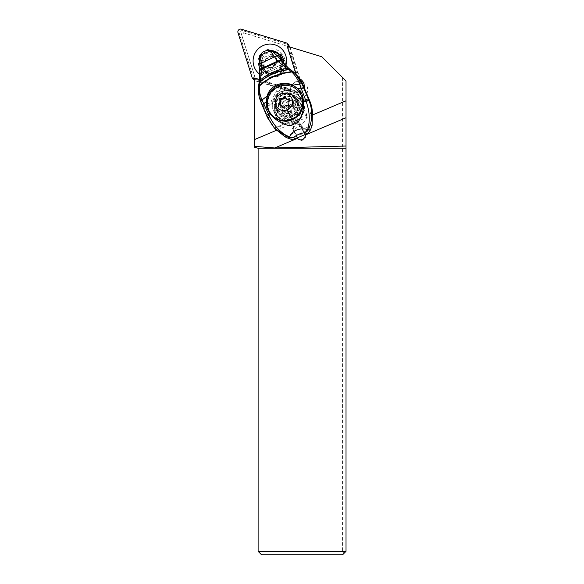<?xml version="1.0" encoding="UTF-8"?>
<svg xmlns="http://www.w3.org/2000/svg" width="584" height="584" viewBox="0 0 584 584"><rect width="100%" height="100%" fill="white"/><g stroke="black" fill="none" stroke-linecap="round" stroke-linejoin="round"><path stroke-width="0.44" stroke-dasharray="2.92 2.19" d="M342.56 77.504L342.56 551.34L344.29 553.07L346.02 551.34L346.02 80.964L321.799 56.743L243.747 32.901L241.696 35.025L254.653 76.117L254.653 80.65L254.653 78.022M342.56 551.34L258.113 551.34L258.113 148.241L254.653 147.314L254.653 76.117L241.696 35.025L243.747 32.901L287.153 46.158M306.644 116.019A8.745 8.65 -135 0 0 294.591 107.858A8.745 8.65 -135 0 0 291.825 122.041A8.745 8.65 -135 0 0 306.644 116.019M312.703 114.917L297.285 121.457A4.453 4.409 -45 0 0 291.876 123.75L276.451 130.283M299.614 78.73A8.65 8.556 -45 0 0 297.176 77.942L296.081 74.475M259.581 79.526L287.204 87.965A8.65 8.556 -45 0 0 288.138 90.644A14.885 14.717 -45 0 0 276.933 115.96A14.885 14.717 -45 0 0 291.891 119.508A14.885 14.717 -45 0 0 297.818 94.754A8.65 8.556 -45 0 0 304.191 87.702M297.271 137.89A4.453 4.409 135 0 1 297.183 137.693L293.73 129.378A4.453 4.409 135 0 1 300.979 124.494A4.453 4.409 135 0 1 301.928 125.91L299.176 122.684L297.285 121.457M291.876 123.75L292.102 127.75L293.73 129.378M300.293 124.275L305.067 134.583M301.928 125.91L305.374 134.218A4.453 4.409 135 0 1 297.869 138.824M297.073 137.97L292.102 127.75M344.29 553.07L342.56 554.8L261.574 554.8L258.113 551.34M290.036 47.041L300.826 81.264A8.65 8.556 -45 0 0 290.533 91.615L254.653 80.65M273.29 52.159A10.986 10.87 -45 0 0 264.304 70.803A10.986 10.87 -45 0 0 282.999 63.028A10.986 10.87 -45 0 0 279.225 54.692M300.826 81.264L297.176 77.942M303.271 82.278A8.65 8.556 135 0 1 302.337 97.798A8.65 8.556 135 0 1 290.503 89.856A8.65 8.556 135 0 1 301.366 81.526M288.138 90.644L290.299 92.805A8.65 8.556 -45 0 0 299.972 96.907L297.818 94.754M287.204 87.965L290.533 91.615M299.972 96.907A14.885 14.717 135 0 1 294.051 121.669A14.885 14.717 135 0 1 276.093 101.725A14.885 14.717 135 0 1 290.299 92.805M298.22 107.595A8.65 8.556 -45 0 0 286.386 99.652A8.65 8.556 -45 0 0 283.495 113.712A8.65 8.556 -45 0 0 298.22 107.595M278.999 55.714A10.986 10.87 135 0 1 279.05 75.993A10.986 10.87 135 0 1 264.019 65.912A10.986 10.87 135 0 1 276.539 55.078M303.14 101.864A14.709 14.549 -45 0 0 281.524 95.499A14.709 14.549 -45 0 0 279.218 117.997A14.709 14.549 -45 0 0 303.14 101.864M300.271 103.076A11.592 11.468 135 0 1 281.415 115.793A11.592 11.468 135 0 1 283.24 98.061A11.592 11.468 135 0 1 300.271 103.076M300.439 99.163A14.709 14.549 135 0 1 276.517 115.296A14.709 14.549 135 0 1 278.831 92.798A14.709 14.549 135 0 1 300.439 99.163M276.261 109.412A11.592 11.468 -45 0 0 293.292 114.435A11.592 11.468 -45 0 0 295.117 96.696A11.592 11.468 -45 0 0 276.261 109.412M281.634 58.29A10.125 10.016 135 0 1 281.24 72.416A10.125 10.016 135 0 1 264.209 65.678L263.026 66.182A11.337 11.213 -45 0 0 281.911 73.431A11.337 11.213 -45 0 0 282.817 57.787L281.634 58.29L278.546 55.195M263.026 66.182L259.968 63.123L258.581 63.4L261.114 62.59L264.209 65.678M261.114 62.59A10.125 10.016 -45 0 0 275.02 71.401A10.125 10.016 -45 0 0 281.057 60.101M280.707 54.02L279.758 54.728L282.817 57.787M259.968 63.123A11.337 11.213 -45 0 0 275.517 72.54A11.337 11.213 -45 0 0 279.758 54.728M259.062 65.736A12.549 12.41 -45 0 0 283.401 63.13M259.946 62.824A11.133 11.016 -45 0 0 275.225 72.146A11.133 11.016 -45 0 0 282.057 61.415M290.365 104.638A6.92 6.847 -45 0 0 286.627 113.668A6.92 6.847 -45 0 0 295.621 117.304A6.92 6.847 -45 0 0 299.351 108.274A6.92 6.847 -45 0 0 290.365 104.638M291.569 116.026A2.913 2.876 -45 0 0 288.481 113.683A0.788 0.781 135 0 1 287.912 112.318A2.913 2.876 -45 0 0 288.423 108.449A0.788 0.781 135 0 1 289.336 107.259A2.913 2.876 -45 0 0 292.934 105.733A0.788 0.781 135 0 1 294.409 105.916A2.913 2.876 -45 0 0 297.497 108.252A0.788 0.781 135 0 1 298.066 109.624A2.913 2.876 -45 0 0 297.555 113.486A0.788 0.781 135 0 1 296.643 114.683A2.913 2.876 -45 0 0 293.044 116.209A0.788 0.781 135 0 1 291.569 116.026L290.781 115.23A0.788 0.781 -45 0 0 292.255 115.413A2.913 2.876 135 0 1 295.854 113.887A0.788 0.781 -45 0 0 296.76 112.697A2.913 2.876 135 0 1 297.271 108.836A0.788 0.781 -45 0 0 296.701 107.463A2.913 2.876 135 0 1 293.621 105.12A0.788 0.781 -45 0 0 292.139 104.945A2.913 2.876 135 0 1 288.54 106.47A0.788 0.781 -45 0 0 287.635 107.66A2.913 2.876 135 0 1 287.124 111.522A0.788 0.781 -45 0 0 287.693 112.895A2.913 2.876 135 0 1 290.781 115.23M288.686 101.112A10.381 10.271 135 0 1 299.972 103.266A10.381 10.271 135 0 1 296.57 120.107A10.381 10.271 135 0 1 285.291 117.953A10.381 10.271 135 0 1 288.686 101.112M292.796 116.333A10.381 10.271 135 0 1 281.51 114.172A10.381 10.271 135 0 1 284.912 97.331A10.381 10.271 135 0 1 296.19 99.492A10.381 10.271 135 0 1 292.796 116.333M282.751 95.17A10.381 10.271 135 0 1 294.037 97.331A10.381 10.271 135 0 1 290.635 114.172A10.381 10.271 135 0 1 279.349 112.011A10.381 10.271 135 0 1 282.751 95.17M289.379 112.916A10.381 10.271 135 0 1 278.094 110.756A10.381 10.271 135 0 1 281.488 93.915A10.381 10.271 135 0 1 292.774 96.075A10.381 10.271 135 0 1 289.379 112.916M298.037 90.812A17.827 17.63 -45 0 0 278.663 87.104A17.827 17.63 -45 0 0 272.83 116.019M282.576 106.31A2.913 2.876 -45 0 0 280.276 105.485A0.788 0.781 135 0 1 279.437 104.697M285.445 97.075A0.788 0.781 135 0 1 286.204 97.71A2.913 2.876 -45 0 0 286.999 99.222M289.35 100.047A0.788 0.781 135 0 1 289.861 101.419A2.913 2.876 -45 0 0 289.35 105.288A0.788 0.781 135 0 1 288.438 106.478A2.913 2.876 -45 0 0 284.846 108.003A0.788 0.781 135 0 1 283.364 107.821A2.913 2.876 -45 0 0 283.335 107.668M266.961 50.326L266.158 50.647L271.458 50.823L272.531 51.611A6.227 6.154 -44.2 0 0 266.319 50.808L262.442 52.253M259.727 55.801L259.749 57.028A6.227 6.154 -44.2 0 1 263.537 51.983L259.741 55.611M259.515 56.794L259.041 64.576L259.537 70.328A6.658 1.774 -12.3 0 1 259.493 70.204M259.749 57.028A51.91 51.312 -44.2 0 0 259.982 70.788A41.53 41.048 135.8 0 1 260.333 73.81L260.245 75.438A41.53 41.048 135.8 0 1 259.676 83.789A34.609 34.208 -44.2 0 0 261.778 102.696L260.785 101.674C259.004 97.448 258.223 92.783 258.464 87.68L258.997 83.089M277.619 56.181A51.91 51.312 -44.2 0 0 272.531 51.611M283.955 63.795L260.333 73.81M263.537 51.983L266.319 50.808M296.132 74.518A34.609 34.208 -44.2 0 0 291.27 70.387A41.53 41.048 135.8 0 1 285.445 65.43A41.53 41.048 135.8 0 1 285.248 65.225M291.27 70.387L290.233 69.46M259.982 70.788L259.537 70.328L259.413 81.176A6.92 2.38 8.7 0 1 259.398 80.877M259.676 83.789L259.048 83.14L259.413 81.176M259.033 82.972L259.004 83.388M293.854 72.277L293.445 71.92M305.286 90.097L299.716 92.462A6.92 6.84 135.8 0 1 295.008 92.717L284.313 89.454A5.19 5.132 -44.2 0 0 278.174 92.053L272.976 102.054A6.92 6.84 135.8 0 1 269.501 105.273L263.932 107.631L261.778 102.696M267.465 117.647L268.523 118.713A34.609 34.208 -44.2 0 0 274.334 128.064L275.655 129.487M268.523 118.713L263.932 107.631M300.928 117.625C297.563 122.779 292.73 124.823 286.43 123.772L285.153 123.48A14.709 14.534 135.8 0 1 277.057 100.922A10.899 10.775 135.8 0 1 291.358 94.863A14.709 14.534 135.8 0 1 301.578 116.508L300.928 117.625L312.476 112.727M312.141 125.261L302.337 129.414L300.826 126.407C297.358 122.523 291.482 126.662 293.92 131.283L294.796 132.612L284.992 136.766M302.337 129.414A4.329 4.278 135.8 0 1 294.796 132.612M267.443 117.603L260.814 101.74M298.913 89.724L298.884 89.695A19.031 18.812 135.8 0 1 302.016 93.995M277.057 100.922L276.874 100.74A14.709 14.534 -44.2 0 0 296.752 121.268A14.709 14.534 -44.2 0 0 291.168 94.674L291.358 94.863M291.168 94.674L295.424 97.922A10.899 10.775 135.8 0 1 296.752 100.251L295.285 98.747A10.899 10.775 -44.2 0 0 279.342 93.987A10.899 10.775 -44.2 0 0 275.247 107.237L276.714 108.748A10.899 10.775 135.8 0 1 275.998 106.157C275.772 103.886 276.064 102.083 276.874 100.74L276.816 100.784C271.764 108.646 274.933 116.61 278.21 119.377L278.393 119.567M297.884 122.436A19.031 18.812 135.8 0 1 290.051 125.735M295.285 98.747L296.993 102.857L298.461 104.368A10.899 10.775 135.8 0 1 280.627 116.216A10.899 10.775 135.8 0 1 278.415 112.865L276.947 111.354L275.247 107.237M276.947 111.354A10.899 10.775 -44.2 0 0 292.898 116.114A10.899 10.775 -44.2 0 0 296.993 102.857M278.415 112.865L276.714 108.748M298.461 104.368L296.752 100.251M294.986 132.378A4.329 4.278 -44.2 0 0 301.315 134.262A4.329 4.278 -44.2 0 0 302.059 127.677A4.329 4.278 -44.2 0 0 294.986 132.378M272.246 55.735L275.122 57.174L277.086 61.926A8.65 8.548 -44.2 0 1 264.362 67.321L263.698 66.313L262.399 66.043A8.899 8.796 135.8 0 0 277.035 59.838L275.363 55.809L274.677 56.721L272.246 55.735L271.429 54.217L275.363 55.809M272.509 55.889L262.961 59.933L262.362 58.064L260.727 62.014L261.953 62.116L263.698 66.313M263.347 66.16A8.395 8.293 -44.2 0 0 276.488 60.583L277.035 59.838M264.07 67.014A8.65 8.548 -44.2 0 0 276.794 61.619L275.122 57.174M262.961 59.933L263.333 60.313L262.399 62.568L261.953 62.116L262.968 59.67M272.874 56.268L263.333 60.313M264.362 67.321L262.399 62.568M288.321 46.516L300.891 86.388A4.154 4.11 135 0 1 295.701 91.622L254.653 79.088M259.822 74.314A16.819 16.637 -45 0 0 285.758 65.736M241.331 33.865L239.513 34.222L254.062 79.818L255.478 78.723L297.935 91.688A2.424 2.394 -45 0 0 300.964 88.637L287.613 46.297L242.63 32.558A1.037 1.029 -45 0 0 241.331 33.865L255.478 78.723M297.935 91.688L297.234 93.155L254.653 80.147M295.701 91.622L297.234 93.155A4.154 4.11 -45 0 0 302.424 87.921L300.891 86.388M261.939 52.991A13.673 13.52 135 0 1 281.167 52.801A13.673 13.52 135 0 1 281.145 72.029A13.673 13.52 135 0 1 261.917 72.219A13.673 13.52 135 0 1 261.939 52.991M289.481 46.866L302.424 87.921L300.964 88.637M287.613 46.297L288.7 44.873L288.124 44.523L242.966 30.733L241.433 29.2M237.98 32.689L239.513 34.222A2.767 2.737 135 0 1 242.966 30.733L242.63 32.558M271.896 51.078A11.249 11.125 -45 0 0 263.34 70.211A11.249 11.125 -45 0 0 279.196 70.087A11.249 11.125 -45 0 0 279.013 54.078M271.049 50.611A11.249 11.125 -45 0 0 262.88 69.751A11.249 11.125 -45 0 0 278.736 69.635A11.249 11.125 -45 0 0 279.437 54.56M305.374 134.218L304.687 133.532M296.497 137.006L297.183 137.693M285.861 100.141A6.92 6.847 135 0 1 293.387 101.579A6.92 6.847 135 0 1 291.117 112.807A6.92 6.847 135 0 1 283.598 111.369A6.92 6.847 135 0 1 285.861 100.141M289.679 111.369A6.92 6.847 135 0 1 282.16 109.923A6.92 6.847 135 0 1 284.423 98.696A6.92 6.847 135 0 1 291.949 100.141A6.92 6.847 135 0 1 289.679 111.369M279.488 104.689L280.276 105.485M286.204 97.71L285.415 96.922M289.861 101.419L289.073 100.63M289.35 105.288L288.562 104.492M288.438 106.478L287.649 105.682M284.846 108.003L284.05 107.208M287.912 112.318L287.124 111.522M287.693 112.895L288.481 113.683M288.423 108.449L287.635 107.66M292.255 115.413L293.044 116.209M295.854 113.887L296.643 114.683M296.76 112.697L297.555 113.486M297.271 108.836L298.066 109.624M296.701 107.463L297.497 108.252M293.621 105.12L294.409 105.916M292.139 104.945L292.934 105.733M288.54 106.47L289.336 107.259M271.429 54.217L262.362 58.064M260.727 62.014L262.399 66.043M269.501 105.273L268.662 103.499A5.19 5.132 -44.2 0 0 271.268 101.09L276.466 91.082A6.92 6.84 135.8 0 1 284.649 87.615L295.343 90.878A5.19 5.132 -44.2 0 0 298.877 90.688L304.447 88.33M268.662 103.499L263.092 105.865M260.245 75.438L284.985 64.948M299.716 92.462L298.877 90.688M295.008 92.717L295.343 90.878M284.313 89.454L284.649 87.615M278.174 92.053L276.466 91.082M272.976 102.054L271.268 101.09M312.396 111.924L301.578 116.508M285.153 123.48L274.334 128.064M286.43 123.772L274.882 128.67M275.998 106.157A12.979 12.826 -44.2 0 0 300.191 114.398A12.979 12.826 -44.2 0 0 295.424 97.922M252.171 77.709L253.704 79.242M288.124 44.523L286.591 42.99M300.979 124.494L299.19 122.706M298.125 139.109L297.592 138.569M305.228 83.738L301.811 80.322M292.993 95.973L291.73 94.71M300.139 97.075L297.979 94.915M279.094 118.121L276.933 115.96M291.825 122.041L283.495 113.712M304.06 109.807L295.73 101.477M267.18 73.679L264.304 70.803M282.722 58.137L279.838 55.261M276.517 115.296L279.218 117.997M297.314 94.498L300.015 97.192M295.117 96.696L297.811 99.397M278.721 113.099L281.415 115.793M264.019 69.299L267.114 72.387M263.194 70.189L266.253 73.248M281.51 114.172L285.291 117.953M296.19 99.492L299.972 103.266M293.387 101.579C291.219 99.594 288.722 99.119 285.897 100.156C281.203 103.178 280.429 106.916 283.598 111.369L282.16 109.923C284.328 111.916 286.824 112.383 289.642 111.347C294.343 108.325 295.11 104.594 291.949 100.141L293.387 101.579M278.094 110.756L279.349 112.011M292.774 96.075L294.037 97.331M279.656 105.259L278.867 104.47M285.992 97.302L285.204 96.506M289.912 100.273L289.124 99.477M283.576 108.23L282.787 107.441M287.861 113.464L287.072 112.668M290.781 114.508L289.985 113.719M291.781 116.435L290.993 115.647M298.117 108.478L297.322 107.682M295.205 107.427L294.409 106.638M294.197 105.507L293.402 104.711M291.182 94.666C294.343 95.192 297.052 96.594 299.3 98.864L299.483 99.054M293.08 95.389L294.555 96.907M279.159 114.705L280.627 116.216M294.942 132.765L295.862 133.707M300.826 126.407L302.059 127.677M260.26 73.818L283.904 63.795M274.67 56.699L276.407 60.897M263.691 66.313C269.793 68.985 274.035 67.16 276.422 60.845M278.787 53.845L279.247 54.305M262.88 69.751L263.34 70.211"/><path stroke-width="0.88" d="M305.067 134.583L305.162 135.057L346.02 117.734L346.02 80.964L321.799 56.743L287.153 46.158L296.081 74.475M346.02 100.791L312.703 114.917M304.191 87.702A8.65 8.556 -45 0 0 299.614 78.73M276.451 130.283L254.653 139.525L254.653 78.022L259.581 79.526M254.653 139.525L254.653 146.343L274.699 147.971L297.387 138.357A4.453 4.409 -45 0 0 305.162 135.057M297.387 138.357L297.073 137.97M297.869 138.824A4.453 4.409 135 0 1 297.271 137.89M274.699 147.971L346.02 146.022L346.02 117.734M254.653 146.343L254.653 147.314L258.113 148.241L346.02 148.241L346.02 146.022M346.02 148.241L346.02 551.34L258.113 551.34L261.574 554.8L342.56 554.8L346.02 551.34M258.113 148.241L258.113 551.34M279.225 54.692A10.986 10.87 -45 0 0 273.29 52.159M301.366 81.526A8.65 8.556 135 0 1 303.271 82.278M276.539 55.078A10.986 10.87 135 0 1 278.999 55.714M259.062 65.736A12.549 12.41 -45 0 1 258.581 63.4L258.989 63.225M281.057 60.101A10.125 10.016 -45 0 0 278.546 55.195L280.707 54.02A12.549 12.41 -45 0 1 283.401 63.13M285.248 65.225A41.53 41.048 135.8 0 1 284.985 64.948L283.955 63.795A41.53 41.048 135.8 0 1 282.065 61.422A11.133 11.016 -45 0 0 279.349 54.597M272.399 115.588L272.83 116.019A17.827 17.63 -45 0 0 292.204 119.72A17.827 17.63 -45 0 0 298.037 90.812L297.606 90.381A17.827 17.63 135 0 1 291.774 119.297A17.827 17.63 135 0 1 272.399 115.588A17.827 17.63 135 0 1 278.239 86.68A17.827 17.63 135 0 1 297.606 90.381M287.277 109.894A8.65 8.556 135 0 1 276.042 105.346A8.65 8.556 135 0 1 280.707 94.06A8.65 8.556 135 0 1 291.949 98.601A8.65 8.556 135 0 1 287.277 109.894A19.381 1.08 -113 0 0 291.774 119.297M279.429 99.455A2.913 2.876 135 0 1 278.918 103.317A0.788 0.781 -45 0 0 279.488 104.689A2.913 2.876 135 0 1 282.576 107.033A0.788 0.781 -45 0 0 284.05 107.208A2.913 2.876 135 0 1 287.649 105.682A0.788 0.781 -45 0 0 288.562 104.492A2.913 2.876 135 0 1 289.073 100.63A0.788 0.781 -45 0 0 288.503 99.258A2.913 2.876 135 0 1 285.415 96.922A0.788 0.781 -45 0 0 283.941 96.74A2.913 2.876 135 0 1 280.342 98.265A0.788 0.781 -45 0 0 279.429 99.455L280.225 100.244A0.788 0.781 135 0 1 281.13 99.054A2.913 2.876 -45 0 0 284.729 97.528A0.788 0.781 135 0 1 285.445 97.075M279.437 104.697A0.788 0.781 135 0 1 279.714 104.113A2.913 2.876 -45 0 0 280.225 100.244M286.204 98.433L286.999 99.222A2.913 2.876 -45 0 0 289.292 100.047A0.788 0.781 135 0 1 289.35 100.047M283.335 107.668A2.913 2.876 -45 0 0 282.576 106.31L281.78 105.514M259.617 56.225L260.362 55.166L270.334 50.939L272.253 51.334L277.619 56.181A51.91 51.312 -44.2 0 1 282.065 61.422L277.582 56.152A5.913 1.292 146.4 0 0 274.575 56.874L270.458 51.012L271.764 50.998M259.53 56.48L260.325 55.312L261.274 63.145L274.575 56.874L277.823 61.218A6.65 1.891 -31.3 0 1 281.503 60.802M271.458 50.823L266.961 50.326M262.442 52.261L259.727 55.801M259.041 64.576A5.979 1.088 -11.3 0 1 259.004 64.466A5.979 1.088 -11.3 0 1 261.274 63.145L261.866 68.219A6.658 1.774 -12.3 0 0 259.486 70.168L259.004 64.466L259.741 55.611L262.435 52.246L266.954 50.312C268.129 49.822 269.611 49.983 271.392 50.779M259.493 70.204A6.658 1.774 -12.3 0 1 259.486 70.168L259.493 70.233A6.665 1.781 -11.9 0 1 261.866 68.306L261.866 68.219M288.788 68.386L281.612 60.955C281.057 60.495 279.831 60.634 277.947 61.356L278.145 61.568A6.694 1.913 -32.6 0 1 281.743 61.13M259.062 83.067L259.902 81.95C267.735 75.007 277.305 70.861 288.613 69.518L290.606 69.715L288.883 68.459A6.92 2.737 -52.1 0 0 288.839 68.416L285.445 65.43M281.831 61.247A6.709 1.913 147 0 0 278.276 61.692L286.912 68.408A6.92 2.737 -52.1 0 1 288.839 68.416L290.299 69.496A6.92 2.664 -54.9 0 1 290.358 69.547M261.851 69.146L260.369 79.898C267.72 73.708 276.568 69.883 286.912 68.408L288.613 69.518A6.92 2.664 -54.9 0 1 290.299 69.496L288.883 69.693C277.437 71.029 267.757 75.219 259.836 82.271L260.369 79.898A6.92 2.38 8.7 0 0 259.406 80.869L259.595 70.992A6.723 1.869 170.2 0 1 261.851 69.146L278.276 61.692L261.851 69.146M259.055 82.811L259.398 80.877M260.814 101.74A6.92 1.555 -22.2 0 1 260.771 101.66L260.749 101.623C258.865 96.944 258.099 92.199 258.435 87.359L258.464 86.914A6.92 2.716 4.8 0 1 259.376 85.717L259.836 82.271L259.004 83.388M267.143 96.024L262.019 100.003L267.143 96.024L266.195 101.689L267.143 108.675L270.691 114.376C275.743 120.435 282.196 124.224 290.051 125.735L297.884 122.436C302.125 116.026 304.052 109.025 303.665 101.441L303.498 100.214L305.571 99.966L306.184 101.623C309.695 111.486 310.206 120.742 307.71 129.407A6.92 1.701 23.5 0 0 308.673 129.195A6.92 6.84 135.8 0 1 305.118 132.561L307.71 129.407C298.957 127.699 292.869 130.283 289.438 137.16A6.92 1.175 109.6 0 1 288.854 137.598A6.92 6.84 135.8 0 0 293.723 137.393L289.438 137.16C280.882 132.94 274.349 126.232 269.83 117.034L262.019 100.003A6.92 1.555 157.8 0 0 260.756 101.645A6.92 1.555 -22.2 0 1 262.026 100.025L261.997 99.944C260.004 95.36 259.121 90.761 259.354 86.14C268.136 78.117 278.948 73.401 291.781 72.007L288.941 69.73M267.158 95.988C269.764 85.702 282.882 80.096 292.577 85.191L299.592 84.081A6.92 1.562 -22.2 0 1 302.162 84.198L302.154 84.176A17.907 0.993 -113 0 1 302.147 84.147L303.132 85.162A34.609 34.208 -44.2 0 0 296.132 74.518L293.832 72.255L291.781 72.007C295.322 75.445 297.913 79.446 299.563 84.016A6.92 1.577 -22.2 0 1 302.147 84.147L295.351 73.715L290.642 69.744M303.132 85.162L309.878 101.178A34.609 34.208 -44.2 0 1 312.396 111.924L312.141 125.261A34.609 34.208 -44.2 0 1 310.053 130.612L308.673 129.195C312.725 119.632 312.768 109.923 308.805 100.068L308.644 99.696A25.535 1.423 -113 0 1 308.235 98.74A67.021 3.73 -113 0 1 303.673 87.863A49.91 2.767 -113 0 1 302.162 84.198M290.233 139.014L288.854 137.598L274.757 128.568L284.992 136.766A34.609 34.208 -44.2 0 0 290.233 139.014A6.92 6.84 -44.2 0 0 295.095 138.81L306.498 133.977A6.92 6.84 -44.2 0 0 310.053 130.612M274.757 128.568L267.465 117.647M269.83 117.034L267.443 117.603M270.691 114.376L266.924 116.384L262.187 105.113L266.195 101.689M260.763 101.645A6.92 1.555 157.8 0 0 260.763 101.653L262.187 105.113M261.997 99.944L260.785 101.674M258.464 87.68L259.376 85.717C268.071 77.774 278.772 73.117 291.482 71.73L293.504 71.971L290.54 69.664M308.235 98.74L305.571 99.966L299.563 84.016M303.498 100.214L302.016 93.995L297.738 88.585L292.613 85.206M267.143 108.675A19.031 18.812 135.8 0 1 298.884 89.695L298.782 89.586M303.673 87.863L297.738 88.585M306.184 101.623A6.92 0.511 -23.2 0 0 308.805 100.068L309.878 101.178M259.515 70.314A6.665 1.781 -11.9 0 1 259.493 70.226L259.573 70.825A6.716 1.847 169.8 0 0 259.588 70.912M281.378 60.641A6.636 1.876 -31.4 0 0 277.692 61.079L261.866 68.306L261.858 68.97A6.716 1.847 169.8 0 0 259.573 70.825L259.595 70.992M259.515 70.387A6.679 1.781 168.7 0 1 261.866 68.496L277.947 61.356M254.653 79.088L253.076 78.599A1.387 1.372 135 0 1 252.171 77.709L237.98 32.689A2.767 2.737 135 0 1 241.433 29.2L286.591 42.99A1.387 1.372 135 0 1 287.489 43.88L288.321 46.516M285.758 65.736A16.819 16.637 -45 0 0 258.011 49.085A16.819 16.637 -45 0 0 259.822 74.314M254.062 79.818L253.076 78.599M288.7 44.873L289.481 46.866M279.013 54.078A11.249 11.125 -45 0 0 271.896 51.078M279.437 54.56A11.249 11.125 -45 0 0 271.049 50.611M279.714 104.113L278.918 103.317M281.13 99.054L280.342 98.265M284.729 97.528L283.941 96.74M289.292 100.047L288.503 99.258M283.196 107.653L282.576 107.033M259.048 83.14L259.88 82.052M295.095 138.81L293.723 137.393C297.198 134.685 299.928 133.532 305.118 132.561L306.498 133.977M292.577 85.191L299.577 84.059A6.92 1.562 157.8 0 1 302.154 84.176M303.665 101.441L306.009 101.163A6.92 0.402 -23.2 0 0 308.644 99.696M266.486 115.377L270.012 113.42M287.489 43.88L289.022 45.413M258.464 86.914L259.048 82.848M266.917 116.391L274.779 128.582M272.253 51.334L277.232 55.787M254.055 79.811L252.507 78.263M288.7 44.88L287.153 43.333"/></g></svg>
